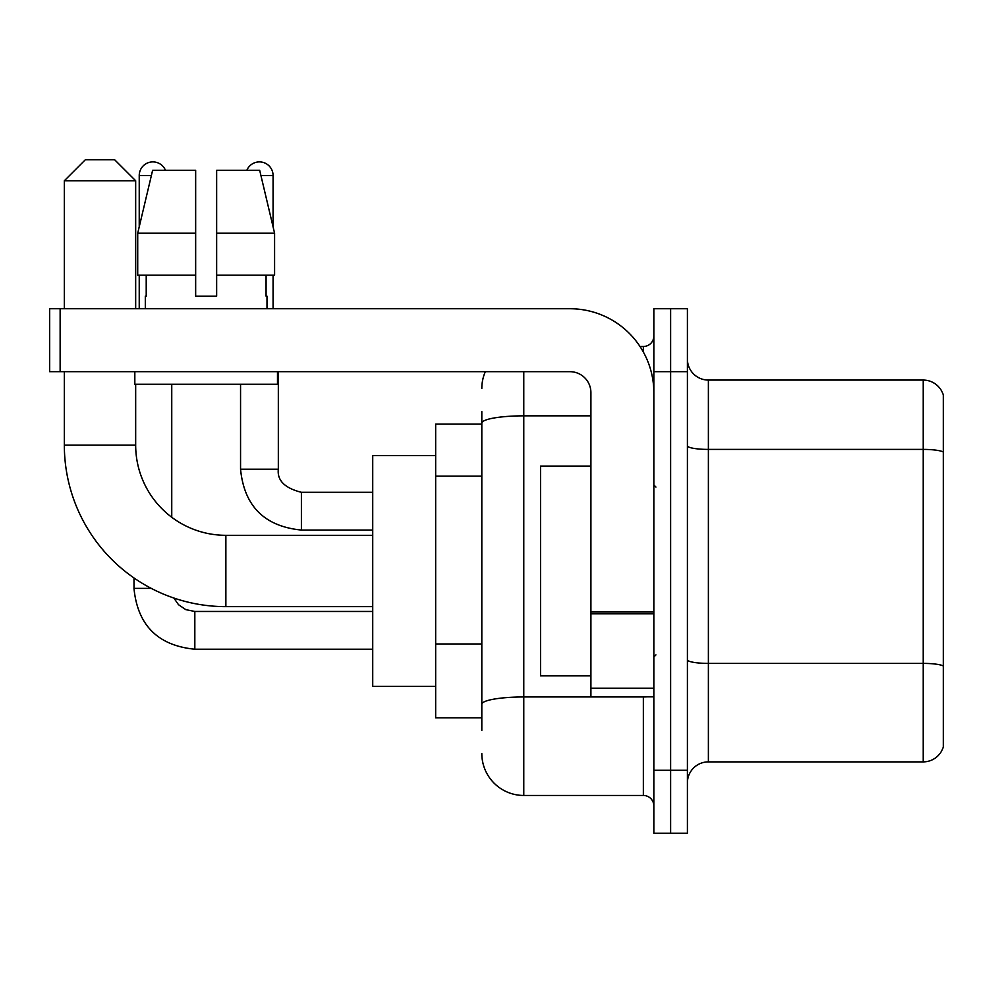 <?xml version="1.0" encoding="UTF-8"?>
<svg xmlns="http://www.w3.org/2000/svg" width="993" height="993" viewBox="0 0 993 993"><rect width="100%" height="100%" fill="white"/><g stroke="black" fill="none" stroke-linecap="round" stroke-linejoin="round"><path stroke-width="1.49" d="M481.816 463.545L481.816 411.536L481.816 424.123L435.666 424.123L435.666 717.827L481.816 717.827M481.816 730.414L481.816 411.536M653.841 770.27L653.841 833.214L670.623 833.214L670.623 770.27L670.623 833.214L687.404 833.214L687.404 770.27L670.623 770.27L670.623 371.68L670.623 770.27L653.841 770.27L653.841 371.68L670.623 371.68L670.623 308.736L670.623 371.68L687.404 371.68L687.404 770.27M687.404 371.68L687.404 308.736L653.841 308.736L653.841 371.68M523.77 371.68L523.77 795.455L643.352 795.455L643.352 696.85M640.013 346.495L643.352 346.495A10.489 10.489 0 0 0 653.841 336.006M481.816 711.534L481.816 656.547M653.841 805.944A10.489 10.489 0 0 0 643.352 795.455M481.816 388.462A41.954 41.954 0 0 1 485.316 371.68M523.77 795.455A41.954 41.954 0 0 1 481.816 753.488M687.404 782.856A20.977 20.977 0 0 1 708.381 761.879L923.205 761.879L923.205 380.071L708.381 380.071A20.977 20.977 0 0 1 687.404 359.094A20.977 20.977 0 0 0 708.381 380.071L708.381 761.879M943.35 395.177A20.977 20.977 0 0 0 923.205 380.071A20.977 20.977 0 0 1 943.35 395.177L943.35 746.773A20.977 20.977 0 0 1 923.205 761.879M687.404 445.77A20.977 3.637 0 0 0 708.381 449.407L923.205 449.407A20.977 3.637 180 0 1 943.35 452.038L943.35 666.018A20.977 3.637 180 0 0 923.205 663.398L708.381 663.398A20.977 3.637 0 0 1 687.404 659.749M216.648 296.15L195.658 296.15L216.648 296.15L195.658 296.15L216.648 296.15L216.648 170.275L259.682 170.275L274.589 233.218L274.589 275.173L216.648 275.173M246.847 170.275A13.641 13.641 0 0 1 273.075 175.525L273.075 226.826L274.589 233.218L216.648 233.218M195.658 233.218L195.658 275.173L195.658 233.218L195.658 275.173L137.717 275.173L137.717 233.218L152.624 170.275L195.658 170.275L195.658 233.218L137.717 233.218L139.231 226.826L139.231 175.525L151.383 175.525M372.723 606.636L225.87 606.636A161.536 161.536 0 0 1 64.334 445.1L64.334 371.68M225.87 606.636L225.87 535.314A90.214 90.214 0 0 1 135.669 445.1L135.669 384.266M85.311 159.786L114.679 159.786L135.669 180.763L64.334 180.763L85.311 159.786M135.669 308.736L135.669 180.763M64.334 308.736L64.334 180.763M435.666 455.588L372.723 455.588L372.723 686.362L435.666 686.362M139.231 175.525A13.641 13.641 0 0 1 165.459 170.275M171.752 517.266L171.752 384.266M151.284 588.39L134.018 588.39L133.981 577.963M139.231 275.173L139.231 308.736M273.075 275.173L273.075 308.736M653.841 696.85L590.909 696.85L590.909 612.011L653.841 612.011M653.841 392.657A83.921 83.921 0 0 0 569.92 308.736L60.139 308.736L60.139 371.68L569.92 371.68A20.977 20.977 0 0 1 590.909 392.657L590.909 612.011M60.139 371.68L49.65 371.68L49.65 308.736L60.139 308.736M145.313 296.15L146.219 296.15L145.313 296.15L145.313 308.736M266.993 296.15L266.074 296.15L266.993 296.15L266.993 308.736M266.074 275.173L266.074 296.15M195.658 275.173L195.658 296.15M146.219 296.15L146.219 275.173M134.825 371.68L134.825 384.266L277.481 384.266L277.481 371.68M274.589 275.173L274.589 233.218L259.682 170.275M152.624 170.275L137.717 233.218M590.909 466.077L540.552 466.077L540.552 675.873L590.909 675.873M481.816 476.131L435.666 476.131M481.816 643.96L435.666 643.96M647.002 696.85A10.489 1.825 0 0 1 643.352 696.962L523.77 696.962A41.954 7.286 180 0 0 481.816 704.248M481.816 423.13A41.954 7.286 180 0 1 523.77 415.844L590.909 415.844M643.352 352.031L643.352 346.495M64.334 445.1L135.669 445.1M194.827 611.502L194.827 649.223C157.912 645.574 137.63 625.305 133.981 588.39C137.63 625.305 157.912 645.574 194.827 649.223L372.723 649.223M301.4 492.342L301.4 530.063C264.486 526.414 244.204 506.145 240.554 469.23L278.288 469.23M260.923 175.525L273.075 175.525M653.841 613.835L590.909 613.835M590.909 688.186L653.841 688.186M372.723 535.314L225.87 535.314M173.862 598.034L178.504 604.7L185.815 609.64L194.827 611.465L185.815 609.64L178.504 604.7L173.862 598.034M372.723 611.465L194.827 611.465M372.723 492.305L301.4 492.305C284.743 488.109 277.047 480.413 278.325 469.23C277.047 480.413 284.743 488.109 301.4 492.305C284.743 488.109 277.047 480.413 278.325 469.23L278.325 371.68M240.554 469.23C244.204 506.145 264.486 526.414 301.4 530.063C264.486 526.414 244.204 506.145 240.554 469.23L240.554 384.266M372.723 530.063L301.4 530.063M655.939 487.054L653.841 484.956M655.939 654.896L653.841 656.994"/></g></svg>
